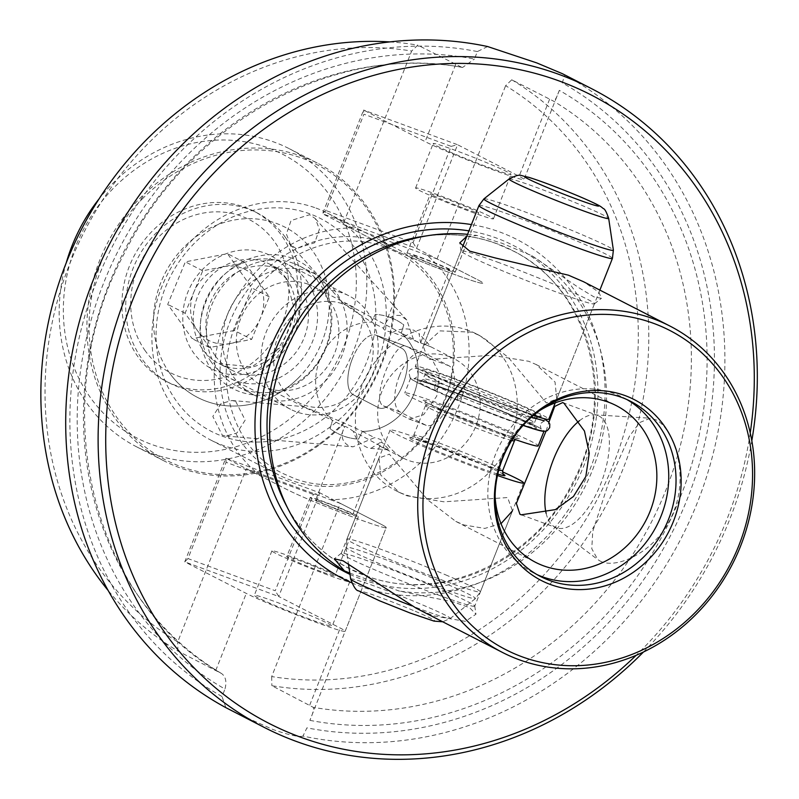 <?xml version="1.0" encoding="UTF-8"?>
<svg xmlns="http://www.w3.org/2000/svg" width="799" height="799" viewBox="0 0 799 799"><rect width="100%" height="100%" fill="white"/><g stroke="black" fill="none" stroke-linecap="round" stroke-linejoin="round"><path stroke-width="0.6" stroke-dasharray="4 3" d="M413.063 242.656L416.529 248.399L457.577 144.719L519.1 176.279A55.82 2.677 -158.4 0 1 524.024 179.495A55.82 2.677 -158.4 0 1 494.211 170.277A55.82 2.677 -158.4 0 1 425.138 141.623L363.615 110.062L322.566 213.752L416.529 248.399L478.052 279.96A55.82 2.677 -158.4 0 1 482.976 283.186A55.82 2.677 -158.4 0 1 453.153 273.967A55.82 2.677 -158.4 0 1 384.089 245.313L322.566 213.752L325.812 210.477L363.935 114.197L451.185 146.367L413.063 242.656L325.812 210.477M464.778 208.649A25.918 1.248 21.6 0 0 478.631 212.933A25.918 1.248 21.6 0 0 444.274 198.132A25.918 1.248 21.6 0 0 430.431 193.847A25.918 1.248 21.6 0 0 464.778 208.649M441.328 267.895A25.918 1.248 21.6 0 0 455.17 272.179A25.918 1.248 21.6 0 0 420.813 257.378A25.918 1.248 21.6 0 0 406.971 253.093A25.918 1.248 21.6 0 0 441.328 267.895M488.688 167.45A41.868 2.007 21.6 0 0 511.05 174.362A41.868 2.007 21.6 0 0 455.56 150.452A41.868 2.007 21.6 0 0 433.198 143.54A41.868 2.007 21.6 0 0 488.688 167.45M471.09 211.885A41.868 2.007 21.6 0 0 493.452 218.796A41.868 2.007 21.6 0 0 437.962 194.886A41.868 2.007 21.6 0 0 415.6 187.975A41.868 2.007 21.6 0 0 471.09 211.885M451.185 146.367L457.577 144.719L363.615 110.062L363.935 114.197M226.107 462.291L225.797 458.157L184.749 561.847L246.272 593.407A55.82 2.677 21.6 0 0 315.335 622.061A55.82 2.677 21.6 0 0 345.148 631.28A55.82 2.677 21.6 0 0 340.234 628.064L278.711 596.503L319.76 492.813L225.797 458.157L287.32 489.717A55.82 2.677 21.6 0 0 356.384 518.371A55.82 2.677 21.6 0 0 386.207 527.6A55.82 2.677 21.6 0 0 381.283 524.374L319.76 492.813L313.358 494.471L275.236 590.751L187.985 558.571L226.107 462.291L313.358 494.471M321.098 571.555A25.918 1.248 -158.4 0 1 286.741 556.753A25.918 1.248 -158.4 0 1 300.594 561.038A25.918 1.248 -158.4 0 1 334.941 575.839A25.918 1.248 -158.4 0 1 321.098 571.555M344.559 512.309A25.918 1.248 -158.4 0 1 310.202 497.507A25.918 1.248 -158.4 0 1 324.044 501.782A25.918 1.248 -158.4 0 1 358.401 516.583A25.918 1.248 -158.4 0 1 344.559 512.309M309.812 619.235A41.868 2.007 -158.4 0 1 254.322 595.325A41.868 2.007 -158.4 0 1 276.684 602.236A41.868 2.007 -158.4 0 1 332.174 626.146A41.868 2.007 -158.4 0 1 309.812 619.235M327.41 574.791A41.868 2.007 -158.4 0 1 271.91 550.881A41.868 2.007 -158.4 0 1 294.282 557.802A41.868 2.007 -158.4 0 1 349.772 581.712A41.868 2.007 -158.4 0 1 327.41 574.791M187.985 558.571L184.749 561.847L278.711 596.503L275.236 590.751M142.971 198.222A165.882 148.574 117.2 0 0 125.083 427.924A165.882 148.574 117.2 0 0 339.785 426.486A165.882 148.574 117.2 0 0 357.672 196.784A165.882 148.574 117.2 0 0 142.971 198.222M340.104 427.255A167.47 150.002 -62.8 0 1 164.304 461.033A167.47 150.002 -62.8 0 1 141.393 196.804A167.47 150.002 -62.8 0 1 317.183 163.016A167.47 150.002 -62.8 0 1 340.104 427.255M304.449 405.902A159.5 142.861 -62.8 0 1 98.007 407.29A159.5 142.861 -62.8 0 1 115.206 186.427A159.5 142.861 -62.8 0 1 321.647 185.038A159.5 142.861 -62.8 0 1 304.449 405.902M66.217 262.901A167.47 150.002 117.2 0 0 136.539 446.791A167.47 150.002 117.2 0 0 312.339 413.013A167.47 150.002 117.2 0 0 289.428 148.774A167.47 150.002 117.2 0 0 113.628 182.562A167.47 150.002 117.2 0 0 99.036 198.921M266.596 362.007A95.7 85.723 117.2 0 0 253.513 211.016A95.7 85.723 117.2 0 0 153.058 230.322A95.7 85.723 117.2 0 0 166.142 381.313A95.7 85.723 117.2 0 0 266.596 362.007M298.147 378.197A95.7 85.723 117.2 0 0 285.063 227.206A95.7 85.723 117.2 0 0 184.609 246.511A95.7 85.723 117.2 0 0 197.693 397.502A95.7 85.723 117.2 0 0 298.147 378.197M230.591 343.46A39.87 35.715 -62.8 0 1 197.313 330.406A39.87 35.715 -62.8 0 1 193.897 292.015A39.87 35.715 -62.8 0 1 223.77 266.676A39.87 35.715 -62.8 0 1 257.048 279.73A39.87 35.715 -62.8 0 1 260.464 318.122A39.87 35.715 -62.8 0 1 230.591 343.46L209.548 347.555L185.078 313.258L202.716 270.771L244.814 262.581L269.283 296.878L251.645 339.365L230.591 343.46M145.308 350.911A86.132 77.143 -62.8 0 1 164.065 232.01A86.132 77.143 -62.8 0 1 274.347 241.428A86.132 77.143 -62.8 0 1 255.59 360.319A86.132 77.143 -62.8 0 1 145.308 350.911M285.303 237.283A95.7 85.723 117.2 0 0 257.298 212.963A95.7 85.723 117.2 0 0 148.534 241.578A95.7 85.723 117.2 0 0 141.922 358.931A95.7 85.723 117.2 0 0 169.937 383.26A95.7 85.723 117.2 0 0 278.701 354.636A95.7 85.723 117.2 0 0 285.303 237.283M364.034 319.97A54.232 48.569 117.2 0 0 294.591 314.037A54.232 48.569 117.2 0 0 282.786 388.903A54.232 48.569 117.2 0 0 352.219 394.826A54.232 48.569 117.2 0 0 364.034 319.97M271.83 393.038A63.8 57.148 -62.8 0 1 276.234 314.806A63.8 57.148 -62.8 0 1 348.744 295.72A63.8 57.148 -62.8 0 1 367.41 311.94A63.8 57.148 -62.8 0 1 363.006 390.172A63.8 57.148 -62.8 0 1 290.496 409.258A63.8 57.148 -62.8 0 1 271.83 393.038M169.688 373.173A95.7 85.723 -62.8 0 1 176.289 255.82A95.7 85.723 -62.8 0 1 285.063 227.206A95.7 85.723 -62.8 0 1 313.068 251.525A95.7 85.723 -62.8 0 1 306.456 368.878A95.7 85.723 -62.8 0 1 197.693 397.502A95.7 85.723 -62.8 0 1 169.688 373.173M215.331 355.925A55.82 49.997 -62.8 0 1 219.186 287.47A55.82 49.997 -62.8 0 1 282.636 270.771A55.82 49.997 -62.8 0 1 298.966 284.963A55.82 49.997 -62.8 0 1 295.121 353.418A55.82 49.997 -62.8 0 1 231.67 370.117A55.82 49.997 -62.8 0 1 215.331 355.925M211.186 361.927A63.8 57.148 -62.8 0 1 215.58 283.695A63.8 57.148 -62.8 0 1 288.099 264.609A63.8 57.148 -62.8 0 1 306.766 280.829A63.8 57.148 -62.8 0 1 302.362 359.061A63.8 57.148 -62.8 0 1 229.852 378.147A63.8 57.148 -62.8 0 1 211.186 361.927M234.297 330.466L192.189 338.656L167.73 304.359L185.358 261.872L227.465 253.673L251.935 287.97L234.297 330.466L251.645 339.365M269.283 296.878L251.935 287.97M244.814 262.581L227.465 253.673M202.716 270.771L185.358 261.872M185.078 313.258L167.73 304.359M209.548 347.555L192.189 338.656M399.38 375.979A31.9 14.102 -69.8 0 0 400.269 412.084L425.507 425.028A31.9 14.102 -69.8 0 0 426.207 425.338A31.9 14.102 -69.8 0 0 449.857 401.877A31.9 14.102 -69.8 0 0 448.968 365.782L423.73 352.828A31.9 14.102 -69.8 0 0 423.041 352.529A31.9 14.102 -69.8 0 0 399.38 375.979M352.399 358.661A31.9 14.102 -69.8 0 0 353.288 394.756L378.526 407.7A31.9 14.102 -69.8 0 0 379.225 408.009A31.9 14.102 -69.8 0 0 402.876 384.549A31.9 14.102 -69.8 0 0 401.987 348.454L376.748 335.51A31.9 14.102 -69.8 0 0 376.059 335.2A31.9 14.102 -69.8 0 0 352.399 358.661M390.371 317.503A63.8 57.148 -62.8 0 1 396.034 319.98A63.8 57.148 -62.8 0 1 403.775 324.883L401.318 333.113A55.82 49.997 -62.8 0 1 413.892 394.077A55.82 49.997 -62.8 0 1 362.406 431.41L358.541 439.13A63.8 57.148 -62.8 0 1 343.45 435.994A63.8 57.148 -62.8 0 1 337.787 433.517A63.8 57.148 -62.8 0 1 330.037 428.614L332.504 420.384L313.627 411.455C309.642 409.527 299.355 405.393 304.749 407.23C333.013 418.007 345.827 423.58 362.396 431.41L358.541 439.13A63.8 57.148 -62.8 0 1 343.45 436.004A63.8 57.148 -62.8 0 1 337.787 433.517A63.8 57.148 -62.8 0 1 330.037 428.624L332.494 420.384A55.82 49.997 -62.8 0 1 319.93 359.42A55.82 49.997 -62.8 0 1 371.415 322.087L375.27 314.367A63.8 57.148 -62.8 0 1 390.361 317.493A63.8 57.148 -62.8 0 1 396.024 319.98A63.8 57.148 -62.8 0 1 403.775 324.883L401.318 333.113L345.797 303.54L344.169 304.179L371.415 322.087L375.28 314.367A63.8 57.148 -62.8 0 1 390.371 317.503M386.506 449.178L353.398 431.37C355.585 438.991 360.239 444.374 367.35 447.54L370.916 448.369L389.353 449.937L386.506 449.178M427.555 345.488L431.08 346.946L419.006 333.563L420.634 342.751L427.555 345.488L392.579 332.414C386.177 331.136 383.19 329.767 383.62 328.329L371.415 322.087A55.82 49.997 -62.8 0 0 319.93 359.42A55.82 49.997 -62.8 0 0 332.504 420.384L344.699 426.616L315.765 499.705A19.935 0.959 -158.4 0 1 326.411 503A19.935 0.959 -158.4 0 1 352.838 514.386A19.935 0.959 -158.4 0 1 342.192 511.09A19.935 0.959 -158.4 0 1 315.765 499.705M392.579 332.414C399.26 328.649 406.331 327.93 413.792 330.237L419.006 333.563M427.125 255.271L437.033 258.926L478.052 279.96A55.82 2.677 -158.4 0 1 482.976 283.186A55.82 2.677 -158.4 0 1 453.153 273.967A55.82 2.677 -158.4 0 1 384.089 245.313L343.071 224.269L411.665 51.036A322.986 289.298 117.2 0 0 69.853 263.56A322.986 289.298 117.2 0 0 177.718 641.917L246.302 468.683L256.219 472.339A138.766 124.294 -62.8 0 1 224.889 320.739A138.766 124.294 -62.8 0 1 352.978 227.925L427.125 255.271A138.766 124.294 -62.8 0 1 458.456 406.871A138.766 124.294 -62.8 0 1 330.357 499.675L256.219 472.339M330.357 499.675L340.264 503.33L271.68 676.563A322.986 289.298 117.2 0 0 613.492 464.039A322.986 289.298 117.2 0 0 505.627 85.683L511.76 79.79L553.337 101.034A330.956 296.439 -62.8 0 1 665.947 489.987A330.956 296.439 -62.8 0 1 313.278 707.355C314.047 709.113 312.918 713.447 309.882 720.358L386.207 527.6A55.82 2.677 -158.4 0 1 356.384 518.371A55.82 2.677 -158.4 0 1 287.32 489.717L246.302 468.683M309.882 720.358A342.921 307.156 117.2 0 0 680.748 496.129A342.921 307.156 117.2 0 0 559.32 90.347C556.843 97.368 554.846 100.934 553.337 101.034M559.32 90.347L524.024 179.495M564.733 74.976A358.871 321.448 -62.8 0 1 697.327 502.691A358.871 321.448 -62.8 0 1 302.981 736.089L306.916 727.849A350.891 314.297 117.2 0 0 687.46 498.596A350.891 314.297 117.2 0 0 562.286 82.856L564.733 74.976L562.386 73.688M750.231 432.958A353.088 316.264 -62.8 0 1 636.164 655.31M643.465 652.014A358.871 321.448 117.2 0 0 751.809 440.808M468.723 330.516A88.12 78.931 117.2 0 0 364.014 380.624A88.12 78.931 117.2 0 0 396.094 490.766A88.12 78.931 117.2 0 0 403.914 494.191A88.12 78.931 117.2 0 0 508.623 444.094A88.12 78.931 117.2 0 0 476.544 333.952A88.12 78.931 117.2 0 0 468.723 330.516M449.467 356.724A55.82 49.997 117.2 0 0 383.14 388.464A55.82 49.997 117.2 0 0 403.465 458.246A55.82 49.997 117.2 0 0 408.419 460.414A55.82 49.997 117.2 0 0 474.746 428.673A55.82 49.997 117.2 0 0 454.421 358.901A55.82 49.997 117.2 0 0 449.467 356.724M626.845 399.52A98.487 88.22 117.2 0 0 623.25 397.552A98.487 88.22 117.2 0 0 614.511 393.717A98.487 88.22 117.2 0 0 497.487 449.717A98.487 88.22 117.2 0 0 533.342 572.823A98.487 88.22 117.2 0 0 537.028 574.591M539.005 411.016A88.12 78.931 117.2 0 0 495.12 496.539M501.023 523.645L484.793 528.419L463.859 524.943L455.79 521.387L427.535 499.755L389.393 454.152L379.006 458.017L380.724 475.075L399.5 492.514L407.071 495.819L443.904 501.812L507.605 497.557L512.469 510.861L474.746 606.151A71.77 3.446 21.6 0 0 474.756 606.051A71.77 3.446 21.6 0 0 379.615 565.163A71.77 3.446 21.6 0 0 341.333 553.228A71.77 3.446 21.6 0 0 341.273 553.308A71.77 3.446 21.6 0 0 436.404 594.296A71.77 3.446 21.6 0 0 474.746 606.151M471.879 332.134L440.089 330.886L423.27 346.217L428.054 359.5L491.735 355.275L528.668 361.268L536.239 364.574L555.025 382.002L556.733 399.061L546.346 402.926L508.214 357.333L479.949 335.7L471.879 332.134M349.782 573.073L399.001 590.98L452.903 601.847L469.552 607.62L475.964 614.221L465.388 621.362L433.527 615.869L416.059 608.109M466.766 236.374L477.143 235.525L501.942 243.246L531.754 255.67L578.875 287.75L593.997 296.898L601.437 298.287L598.9 292.244L583.51 281.707M499.335 262.791A71.77 3.446 21.6 0 0 460.993 250.936A71.77 3.446 21.6 0 0 460.983 251.026A71.77 3.446 21.6 0 0 556.124 291.925A71.77 3.446 21.6 0 0 594.406 303.85A71.77 3.446 21.6 0 0 594.466 303.78A71.77 3.446 21.6 0 0 499.335 262.791M599.989 560.958C615.879 570.077 658.336 551.789 673.617 511.799C689.817 472.119 672.289 427.285 655.869 419.815L650.316 418.207L639.629 422.571L629.462 436.174L608.538 482.866L592.738 531.495L591.779 548.723L597.772 559.58L599.989 560.958M579.505 420.683A59.815 26.437 110.2 0 1 594.346 414.811A59.815 26.437 110.2 0 1 597.802 415.53A59.815 26.437 110.2 0 1 599.1 416.099A59.815 26.437 110.2 0 1 601.347 482.296A59.815 26.437 110.2 0 1 556.414 527.759A59.815 26.437 110.2 0 1 555.115 527.19A59.815 26.437 110.2 0 1 553.317 526.062A59.815 26.437 110.2 0 1 546.136 513.318M531.754 255.67A183.42 164.294 -62.8 0 1 592.439 470.182A183.42 164.294 -62.8 0 1 399.001 590.98M351.71 582.821A190.591 170.716 117.2 0 0 359.93 586.126A190.591 170.716 117.2 0 0 590.411 468.274A190.591 170.716 117.2 0 0 500.094 232.119A190.591 170.716 117.2 0 0 471.43 224.579M449.607 269.982A19.935 0.959 21.6 0 0 423.18 258.596A19.935 0.959 21.6 0 0 412.534 255.3A19.935 0.959 21.6 0 0 438.961 266.686A19.935 0.959 21.6 0 0 449.607 269.982L420.634 342.751C420.883 343.93 418.496 342.791 413.443 339.325L401.318 333.113A55.82 49.997 -62.8 0 1 413.892 394.077A55.82 49.997 -62.8 0 1 362.396 431.41L374.521 437.652L352.988 446.831L348.993 445.982C341.662 441.627 340.234 435.185 344.689 426.656C345.098 425.977 347.994 427.555 353.398 431.37M235.705 401.358L245.183 420.114L236.933 432.978L226.087 436.034L222.302 435.195L212.824 416.439L221.073 403.575L231.92 400.519L235.705 401.358M413.443 339.325L406.781 320.009L400.609 315.605C392.049 314.337 386.386 318.581 383.62 328.329L412.534 255.3M296.199 248.559L290.516 244.694L286.392 234.057L291.066 220.534L309.603 214.721L315.285 218.576L319.41 229.223L314.736 242.736L296.199 248.559M221.962 436.054A119.62 107.146 117.2 0 0 366.621 362.087A119.62 107.146 117.2 0 0 309.932 213.862A119.62 107.146 117.2 0 0 165.273 287.83A119.62 107.146 117.2 0 0 221.962 436.054M316.024 208.08A127.6 114.287 -62.8 0 1 327.35 213.043A127.6 114.287 -62.8 0 1 373.802 372.524A127.6 114.287 -62.8 0 1 222.192 445.073A127.6 114.287 -62.8 0 1 210.866 440.109A127.6 114.287 -62.8 0 1 164.414 280.629A127.6 114.287 -62.8 0 1 316.024 208.08M309.802 271.71A67.785 60.714 117.2 0 0 229.263 310.262A67.785 60.714 117.2 0 0 253.942 394.986A67.785 60.714 117.2 0 0 259.955 397.622A67.785 60.714 117.2 0 0 340.494 359.081A67.785 60.714 117.2 0 0 315.825 274.357A67.785 60.714 117.2 0 0 309.802 271.71M308.144 284.224A55.82 49.997 117.2 0 0 241.807 315.965A55.82 49.997 117.2 0 0 262.132 385.737A55.82 49.997 117.2 0 0 267.086 387.914A55.82 49.997 117.2 0 0 333.413 356.174A55.82 49.997 117.2 0 0 313.098 286.402A55.82 49.997 117.2 0 0 308.144 284.224M293.613 263.41A67.785 60.714 117.2 0 0 213.063 301.952A67.785 60.714 117.2 0 0 237.742 386.676A67.785 60.714 117.2 0 0 243.755 389.313A67.785 60.714 117.2 0 0 324.304 350.771A67.785 60.714 117.2 0 0 299.625 266.047A67.785 60.714 117.2 0 0 293.613 263.41M292.344 258.297A71.77 64.29 117.2 0 0 205.543 302.681A71.77 64.29 117.2 0 0 239.56 391.61A71.77 64.29 117.2 0 0 326.352 347.235A71.77 64.29 117.2 0 0 292.344 258.297M384.169 243.036A127.6 114.287 117.2 0 0 232.559 315.585A127.6 114.287 117.2 0 0 279.011 475.065A127.6 114.287 117.2 0 0 290.337 480.039A127.6 114.287 117.2 0 0 441.947 407.49A127.6 114.287 117.2 0 0 395.495 248.01A127.6 114.287 117.2 0 0 384.169 243.036M423.73 352.828L406.901 346.626C395.076 337.797 370.147 400.699 383.44 405.872L409.378 419.125L423.57 414.741L436.733 396.144L439.29 373.103L432.139 359.57L406.212 346.327L376.059 335.2A31.9 14.102 110.2 0 1 376.748 335.51L401.987 348.454A31.9 14.102 110.2 0 1 403.185 383.76A31.9 14.102 110.2 0 1 379.225 408.009A31.9 14.102 110.2 0 1 378.526 407.7L353.288 394.756A31.9 14.102 110.2 0 1 352.089 359.45A31.9 14.102 110.2 0 1 376.059 335.2L423.041 352.529M511.76 79.79A330.956 296.439 -62.8 0 1 623.36 468.134A330.956 296.439 -62.8 0 1 271.86 685.702L313.278 707.355M340.264 503.33L381.283 524.374A55.82 2.677 -158.4 0 1 386.207 527.6L345.148 631.28M302.981 736.089C298.916 737.267 288.858 735.05 272.819 729.457L234.776 712.299M262.132 385.737L304.749 407.23M352.838 514.386L381.453 441.717L389.353 449.937M370.916 448.369L381.453 441.717C382.711 440.359 380.404 439.001 374.521 437.652M546.116 430.931L548.863 422.331M487.63 46.542L477.383 51.555L474.426 59.036A342.921 307.156 117.2 0 0 103.55 283.265A342.921 307.156 117.2 0 0 224.978 689.048C226.886 681.727 225.727 676.553 221.503 673.507L177.897 651.055A330.956 296.439 -62.8 0 1 108.205 590.551M477.383 51.555A350.891 314.297 117.2 0 0 96.839 280.799A350.891 314.297 117.2 0 0 222.022 696.538L224.978 689.048M462.561 67.466C334.661 42.856 188.135 123.086 124.105 253.832C43.965 403.795 90.277 600.019 221.693 673.617L221.503 673.507A330.956 296.439 -62.8 0 1 108.884 284.554A330.956 296.439 -62.8 0 1 461.562 67.186L462.561 67.466L474.426 59.036M225.877 707.654L222.022 696.538M461.562 67.186L417.797 45.134L411.665 51.036M437.033 258.926L505.627 85.683M389.662 41.908A330.956 296.439 -62.8 0 1 417.797 45.134M352.978 227.925L343.071 224.269M271.68 676.563L271.86 685.702M177.897 651.055L177.718 641.917M467.575 234.327A183.42 164.294 -62.8 0 1 477.143 235.525M497.487 475.495A71.77 3.446 -158.4 0 1 424.908 447.15A71.77 3.446 -158.4 0 1 390.072 430.072A71.77 3.446 -158.4 0 1 488.698 465.837A71.77 3.446 -158.4 0 1 502.491 471.829M523.085 425.418A71.77 3.446 -158.4 0 1 445.433 395.305A71.77 3.446 -158.4 0 1 410.596 378.227A71.77 3.446 -158.4 0 1 509.223 413.992A71.77 3.446 -158.4 0 1 544.059 431.07A71.77 3.446 -158.4 0 1 543.939 431.19M512.858 438.711A71.77 3.446 -158.4 0 1 439.57 410.127A71.77 3.446 -158.4 0 1 404.733 393.038A71.77 3.446 -158.4 0 1 503.36 428.803A71.77 3.446 -158.4 0 1 538.196 445.882M533.372 415.44A71.77 3.446 -158.4 0 1 450.127 383.46A71.77 3.446 -158.4 0 1 415.29 366.381A71.77 3.446 -158.4 0 1 513.917 402.137A71.77 3.446 -158.4 0 1 548.753 419.225M462.241 396.364L457.867 400.449L457.547 394.996L461.912 390.901L462.241 396.364M434.746 385.298L435.046 390.751L439.44 386.676L439.14 381.223L434.746 385.298M455.65 64.559L425.138 141.623M549.612 99.206L519.1 176.279M309.722 705.127L340.234 628.064M215.75 670.471L246.272 593.407M286.352 278.491A55.82 49.997 -62.8 0 1 282.496 346.946A55.82 49.997 -62.8 0 1 219.056 363.635A55.82 49.997 -62.8 0 1 202.716 349.453A55.82 49.997 -62.8 0 1 206.571 280.998A55.82 49.997 -62.8 0 1 270.012 264.299A55.82 49.997 -62.8 0 1 286.352 278.491M289.168 271.8A63.8 57.148 -62.8 0 1 275.275 359.88A63.8 57.148 -62.8 0 1 193.588 352.898A63.8 57.148 -62.8 0 1 207.48 264.829A63.8 57.148 -62.8 0 1 289.168 271.8M383.44 405.872L400.269 412.084M432.139 359.57L448.968 365.782M408.679 418.826L425.507 425.028M365.473 575.759A178.776 160.13 117.2 0 0 581.662 465.218A178.776 160.13 117.2 0 0 496.938 243.705A178.776 160.13 117.2 0 0 422.991 236.384C448.589 232.669 473.108 235.096 496.569 243.665L512.339 250.576C589.213 287.201 618.426 398.391 572.723 482.516C533.752 562.077 438.341 604.503 365.023 575.39L349.263 568.469C321.737 554.126 300.524 532.703 285.613 504.179A178.776 160.13 117.2 0 0 365.473 575.759M349.982 574.381A183.66 164.504 117.2 0 0 361.747 579.305A183.66 164.504 117.2 0 0 583.839 465.737A183.66 164.504 117.2 0 0 496.808 238.182A183.66 164.504 117.2 0 0 468.933 230.871M350.671 579.045A53.583 2.577 -158.4 0 1 424.319 605.672A53.583 2.577 -158.4 0 1 450.276 618.476A53.583 2.577 -158.4 0 1 411.725 605.822M415.24 611.275A39.77 1.908 -158.4 0 1 430.062 619.914A39.77 1.908 -158.4 0 1 379.895 600.928A39.77 1.908 -158.4 0 1 365.083 592.289A39.77 1.908 -158.4 0 1 415.24 611.275M441.667 581.942A69.633 3.346 -158.4 0 1 475.415 598.591A69.633 3.346 -158.4 0 1 379.775 563.814A69.633 3.346 -158.4 0 1 345.967 547.335A69.633 3.346 -158.4 0 1 441.667 581.942M445.552 574.811A71.77 3.446 -158.4 0 1 480.389 591.889A71.77 3.446 -158.4 0 1 381.762 556.134A71.77 3.446 -158.4 0 1 346.926 539.045A71.77 3.446 -158.4 0 1 445.552 574.811M498.866 469.832A47.85 2.297 -158.4 0 1 437.003 446.561A47.85 2.297 -158.4 0 1 413.782 435.175A47.85 2.297 -158.4 0 1 479.53 459.016A47.85 2.297 -158.4 0 1 502.761 470.401M497.797 474.087A51.835 2.487 -158.4 0 1 433.767 449.747A51.835 2.487 -158.4 0 1 414.461 438.491A51.835 2.487 -158.4 0 1 479.839 463.24A51.835 2.487 -158.4 0 1 503.29 474.147M511.72 440.499A47.85 2.297 -158.4 0 1 448.738 416.938A47.85 2.297 -158.4 0 1 425.507 405.552A47.85 2.297 -158.4 0 1 491.265 429.393A47.85 2.297 -158.4 0 1 514.486 440.778M448.429 412.713A51.835 2.487 -158.4 0 1 429.123 401.458A51.835 2.487 -158.4 0 1 494.501 426.207A51.835 2.487 -158.4 0 1 513.807 437.462A51.835 2.487 -158.4 0 1 448.429 412.713M452.214 393.168A59.815 2.876 -158.4 0 1 423.18 378.926A59.815 2.876 -158.4 0 1 505.377 408.728A59.815 2.876 -158.4 0 1 534.411 422.961A59.815 2.876 -158.4 0 1 452.214 393.168M448.978 396.344A63.8 3.066 -158.4 0 1 425.218 382.491A63.8 3.066 -158.4 0 1 505.677 412.953A63.8 3.066 -158.4 0 1 529.447 426.806A63.8 3.066 -158.4 0 1 448.978 396.344M535.969 418.656A59.815 2.876 -158.4 0 1 453.972 388.723A59.815 2.876 -158.4 0 1 424.948 374.481A59.815 2.876 -158.4 0 1 507.135 404.284A59.815 2.876 -158.4 0 1 536.169 418.516M453.672 384.499A63.8 3.066 -158.4 0 1 429.902 370.646A63.8 3.066 -158.4 0 1 510.371 401.098A63.8 3.066 -158.4 0 1 534.141 414.951A63.8 3.066 -158.4 0 1 453.672 384.499M478.961 205.553A71.77 3.446 -158.4 0 1 577.587 241.318A71.77 3.446 -158.4 0 1 612.434 258.397M483.944 198.861A69.633 3.346 -158.4 0 1 579.575 233.638A69.633 3.346 -158.4 0 1 613.382 250.107M509.073 178.966A53.583 2.577 -158.4 0 1 582.661 205.723A53.583 2.577 -158.4 0 1 608.678 218.407M455.17 272.179L478.631 212.933M493.452 218.796L511.05 174.362M415.6 187.975L433.198 143.54M406.971 253.093L430.431 193.847M310.202 497.507L286.741 556.753M271.91 550.881L254.322 595.325M349.772 581.712L332.174 626.146M358.401 516.583L334.941 575.839M257.298 212.963L253.513 211.016M164.304 461.033L136.539 446.791M317.183 163.016L289.428 148.774M169.937 383.26L166.142 381.313M231.67 370.117L219.056 363.635L251.795 366.811L281.727 346.626L295.061 311.72L285.832 278.052L270.012 264.299L282.636 270.771M348.744 295.72L288.099 264.609M290.496 409.258L229.852 378.147M409.378 419.125L426.207 425.338M385.697 247.37L396.564 252.134C449.887 277.423 470.202 355.365 437.692 414.262C410.197 469.383 344.139 498.316 293.862 478.291L282.996 473.527C229.962 448.349 209.498 371.076 241.418 312.249C268.674 256.639 335.131 227.216 385.697 247.37M533.342 572.823L540.623 576.558M396.094 490.766L399.5 492.514M455.79 521.387L535.7 562.386M341.333 553.228L334.302 558.801M460.983 251.026L459.775 242.866M226.087 436.034L352.988 446.841M290.516 244.694L344.169 304.179M237.742 386.676L253.942 394.986M327.35 213.043L395.495 248.01M423.27 346.217L460.993 250.936M341.273 553.308L379.006 458.017M521.268 514.806L556.414 527.759M379.905 446.162L403.465 458.246M430.871 346.816L454.421 358.901M313.098 286.402L353.857 307.315M562.656 402.566L597.802 415.53M556.733 399.061L594.466 303.78M210.866 440.109L279.011 475.065M299.625 266.047L315.825 274.357M315.285 218.576L406.781 320.009M231.92 400.519L302.751 406.551M553.317 526.062L597.772 559.58M594.346 414.811L650.316 418.207M594.406 303.85L601.437 298.287M474.756 606.051L475.964 614.221M476.544 333.952L479.949 335.7M536.239 364.574L616.149 405.562M623.25 397.552L630.531 401.288M523.535 482.916L480.389 591.889L475.415 598.591L450.276 618.476L442.706 621.782M503.54 474.406C504.209 474.836 503.38 473.368 479.75 463.2L442.157 448.169L410.476 437.552C410.247 438.371 411.345 437.582 413.782 435.175L425.507 405.552C425.388 402.147 425.128 400.818 424.728 401.557L448.519 412.753C477.063 425.348 522.496 440.888 517.792 438.401L515.265 439.55M536.099 418.696L534.411 422.961C534.311 426.047 534.551 427.345 535.11 426.846L505.587 412.913C469.512 397.223 417.138 378.986 420.024 381.273C420.144 381.942 421.203 381.163 423.18 378.926L424.948 374.481C425.028 371.495 424.798 370.197 424.239 370.606C422.981 370.676 432.818 375.32 453.762 384.529C491.515 401.128 546.716 419.695 539.335 416.169L537.547 416.778M599.869 290.107L555.235 402.856M462.531 247.041L415.29 366.381M410.596 378.227L404.733 393.038M390.072 430.072L346.926 539.045L345.967 547.335L348.414 563.814M523.135 425.358L457.867 400.449M435.046 390.751C411.425 380.104 411.325 379.106 410.147 377.957L408.798 371.944C410.806 367.83 415.55 367.29 423.041 370.356L449.747 379.415L482.606 391.949L525.842 409.987L543.729 418.576M544.299 420.823L540.034 423.909L541.033 429.073C546.686 429.093 446.921 387.325 420.124 380.304L414.172 378.846L418.436 375.76L417.438 370.596C416.948 370.337 419.135 372.334 439.14 381.223M531.365 417.188L461.912 390.901"/><path stroke-width="1.2" d="M99.036 198.921A167.47 150.002 117.2 0 0 66.217 262.901M751.809 440.808A358.871 321.448 117.2 0 0 591.53 88.639L562.386 73.688L536.728 62.891L487.63 46.542A358.871 321.448 -62.8 0 0 93.283 279.94A358.871 321.448 -62.8 0 0 225.877 707.654L263.92 727.25A358.871 321.448 117.2 0 0 295.77 741.232A358.871 321.448 117.2 0 0 643.465 652.014M521.777 656.688A179.435 160.719 117.2 0 0 738.775 545.737A179.435 160.719 117.2 0 0 653.742 323.405A179.435 160.719 117.2 0 0 436.743 434.356A179.435 160.719 117.2 0 0 521.777 656.688M653.622 318.891A183.42 164.294 -62.8 0 1 669.902 326.032A183.42 164.294 -62.8 0 1 736.678 555.295A183.42 164.294 -62.8 0 1 518.741 659.584A183.42 164.294 -62.8 0 1 502.461 652.433A183.42 164.294 -62.8 0 1 435.685 423.18A183.42 164.294 -62.8 0 1 653.622 318.891M636.164 655.31A353.088 316.264 -62.8 0 1 300.184 737.038A353.088 316.264 -62.8 0 1 132.854 299.535A353.088 316.264 -62.8 0 1 559.839 81.208A353.088 316.264 -62.8 0 1 750.231 432.958M591.53 88.639A358.871 321.448 117.2 0 0 559.68 74.667A358.871 321.448 117.2 0 0 133.273 278.711A358.871 321.448 117.2 0 0 263.92 727.25M537.028 574.591A98.487 88.22 117.2 0 0 542.082 576.658A98.487 88.22 117.2 0 0 658.136 522.726A98.487 88.22 117.2 0 0 626.845 399.52M495.12 496.539A88.12 78.931 117.2 0 0 535.7 562.386A88.12 78.931 117.2 0 0 543.52 565.812A88.12 78.931 117.2 0 0 648.229 515.705A88.12 78.931 117.2 0 0 616.149 405.562A88.12 78.931 117.2 0 0 608.329 402.137A88.12 78.931 117.2 0 0 539.005 411.016M621.792 397.453A98.487 88.22 117.2 0 0 504.768 453.452A98.487 88.22 117.2 0 0 540.623 576.558A98.487 88.22 117.2 0 0 549.362 580.394A98.487 88.22 117.2 0 0 666.386 524.394A98.487 88.22 117.2 0 0 630.531 401.288A98.487 88.22 117.2 0 0 621.792 397.453M625.148 395.615A101.683 91.076 117.2 0 0 502.181 458.486A101.683 91.076 117.2 0 0 550.371 584.478A101.683 91.076 117.2 0 0 673.337 521.597A101.683 91.076 117.2 0 0 625.148 395.615M502.461 652.433L416.059 608.109L343.061 560.818L334.302 558.801L344.389 570.846L349.782 573.073M669.902 326.032L583.51 281.707L568.419 275.176L495.44 257.997L469.782 251.156L459.775 242.866L466.766 236.374M471.43 224.579A190.591 170.716 117.2 0 0 265.658 360.798A190.591 170.716 117.2 0 0 351.71 582.821M548.863 422.331L554.696 406.441L562.656 402.566L563.884 403.115L584.449 431.001L589.263 453.123L585.847 476.504L573.462 496.469L555.435 509.602L521.268 514.806L519.899 514.206L516.374 503.43L546.116 430.931M546.136 513.318A59.815 26.437 110.2 0 1 579.505 420.683M512.469 510.861L501.023 523.645M108.205 590.551A330.956 296.439 -62.8 0 1 81.069 230.112A330.956 296.439 -62.8 0 1 389.662 41.908M344.389 570.846A183.42 164.294 -62.8 0 1 288.689 510.162A183.42 164.294 -62.8 0 1 429.642 235.395A183.42 164.294 -62.8 0 1 467.575 234.327M502.491 471.829A71.77 3.446 -158.4 0 1 523.535 482.916A71.77 3.446 -158.4 0 1 497.487 475.495M543.939 431.19A71.77 3.446 -158.4 0 1 523.085 425.418M544.019 431.19L538.196 445.882A71.77 3.446 -158.4 0 1 512.858 438.711M555.235 402.856L548.753 419.225A71.77 3.446 -158.4 0 1 533.372 415.44M429.642 235.395L422.991 236.384A178.776 160.13 117.2 0 0 285.613 504.179L288.689 510.162M468.933 230.871A183.66 164.504 117.2 0 0 271.62 360.079A183.66 164.504 117.2 0 0 349.982 574.381M411.725 605.822A53.583 2.577 -158.4 0 1 376.689 591.719A53.583 2.577 -158.4 0 1 350.671 579.045L348.414 563.814M498.866 469.832A47.85 2.297 -158.4 0 0 502.761 470.401L514.486 440.778A47.85 2.297 -158.4 0 1 511.72 440.499M608.678 218.407C606.501 212.055 604.733 208.789 603.385 208.629L601.607 207.201C600.568 206.462 599.23 205.043 579.834 196.654C558.511 187.745 541.372 181.253 528.429 177.198C519.22 175.84 521.437 172.744 509.073 178.966A53.583 2.577 -158.4 0 0 535.04 191.78A53.583 2.577 -158.4 0 0 608.678 218.407L613.382 250.107L612.434 258.397A71.77 3.446 -158.4 0 1 513.797 222.641A71.77 3.446 -158.4 0 1 478.961 205.553L462.531 247.041M613.382 250.107A69.633 3.346 -158.4 0 1 517.682 215.51A69.633 3.346 -158.4 0 1 483.944 198.861L478.961 205.553M579.455 196.524A39.77 1.908 -158.4 0 1 594.276 205.163A39.77 1.908 -158.4 0 1 544.109 186.177A39.77 1.908 -158.4 0 1 529.288 177.538A39.77 1.908 -158.4 0 1 579.455 196.524M503.29 474.147A51.835 2.487 -158.4 0 1 497.797 474.087M442.706 621.782L434.027 621.113L410.107 613.013L379.515 600.788L358.661 590.87C356.274 590.88 353.607 586.945 350.671 579.045M612.434 258.397L599.869 290.107M509.073 178.966L483.944 198.861M536.169 418.516L537.547 416.778M514.486 440.778L515.265 439.55M502.761 470.401C502.791 473.577 503.05 474.916 503.54 474.406M543.729 418.576L548.494 421.882L549.812 424.149L549.672 427.725C546.546 431.041 548.464 432.788 535.43 429.323L523.135 425.358M544.299 420.823L531.365 417.188"/></g></svg>
